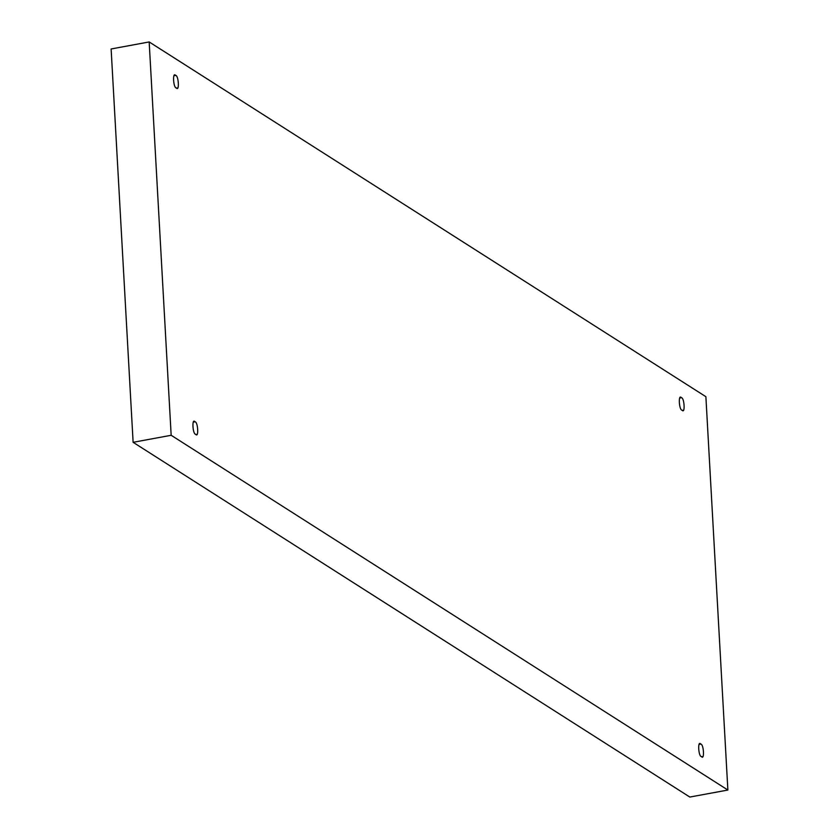 <?xml version="1.0" encoding="UTF-8"?>
<svg xmlns="http://www.w3.org/2000/svg" width="839" height="839" viewBox="0 0 839 839"><rect width="100%" height="100%" fill="white"/><g stroke="black" fill="none" stroke-linecap="round" stroke-linejoin="round"><path stroke-width="1.26" d="M681.373 397.707C684.383 397.487 685.327 414.393 682.065 410.177C685.327 414.393 684.383 397.487 681.373 397.707C678.111 393.491 679.055 410.397 682.065 410.177C679.055 410.397 678.111 393.491 681.373 397.707L679.821 397.99L681.373 397.707L680.534 397.497M175.613 75.426C178.623 75.206 179.567 92.122 176.305 87.906C179.567 92.122 178.623 75.206 175.613 75.426C172.352 71.21 173.295 88.126 176.305 87.906C173.295 88.126 172.352 71.21 175.613 75.426L174.061 75.709L175.613 75.426L174.774 75.216M194.973 421.797C197.983 421.577 198.937 438.493 195.676 434.277C198.937 438.493 197.983 421.577 194.973 421.797C191.722 417.581 192.666 434.497 195.676 434.277C192.666 434.497 191.722 417.581 194.973 421.797L193.421 422.09L194.973 421.797L194.134 421.587M700.733 744.078C703.753 743.857 704.697 760.763 701.435 756.547C704.697 760.763 703.753 743.857 700.733 744.078C697.482 739.862 698.426 756.768 701.435 756.547C698.426 756.768 697.482 739.862 700.733 744.078L699.181 744.361L700.733 744.078L699.894 743.868M133.118 442.31L689.826 797.05L727.874 790.034L171.166 435.284L133.118 442.31L171.166 435.284L149.174 41.95L705.882 396.69L727.874 790.034L689.826 797.05L133.118 442.31L111.126 48.966L149.174 41.95L111.126 48.966L133.118 442.31M171.166 435.284L727.874 790.034L705.882 396.69L149.174 41.95L171.166 435.284M701.435 756.547L702.274 756.757M195.676 434.277L196.515 434.487M176.305 87.906L177.155 88.116M682.065 410.177L682.915 410.386"/></g></svg>
